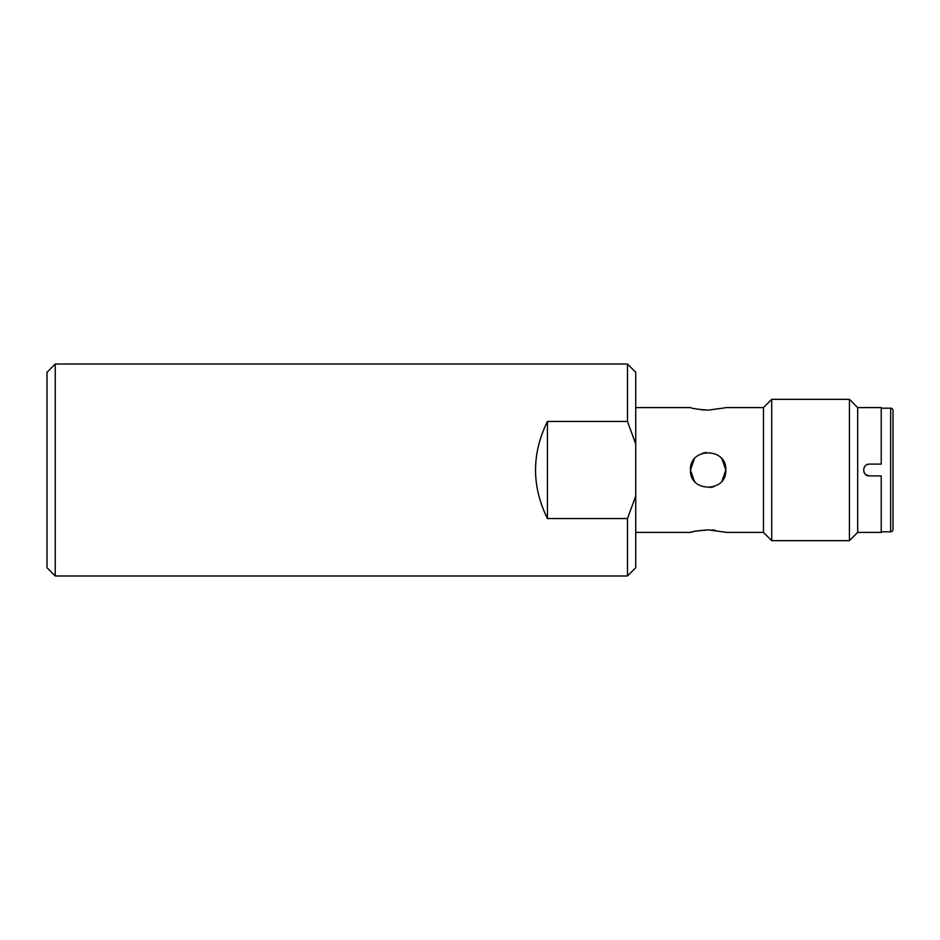 <?xml version="1.0" encoding="UTF-8"?>
<svg xmlns="http://www.w3.org/2000/svg" width="940" height="940" viewBox="0 0 940 940"><rect width="100%" height="100%" fill="white"/><g stroke="black" fill="none" stroke-linecap="round" stroke-linejoin="round"><path stroke-width="1.41" d="M55.237 575.973L47 567.725L47 372.275L55.237 364.027L627.485 364.027L627.485 421.449L547.421 421.449C531.582 453.82 531.582 486.18 547.421 518.551L627.485 518.551L627.485 575.973L55.237 575.973L55.237 364.027M547.421 421.449L547.421 518.551M627.485 518.551L635.722 496.038L635.722 443.962L627.485 421.449M635.722 443.962L635.722 372.275L627.485 364.027M635.722 496.038L635.722 567.725L627.485 575.973M857.68 532.404L881.227 532.404L881.227 475.887L869.453 475.887C861.839 476.263 861.886 463.714 869.453 464.113L881.227 464.113L881.227 407.596L857.68 407.596L857.68 532.404L849.431 540.653L771.716 540.653L763.48 532.404L725.798 532.404M635.722 532.404L690.477 532.404C691.523 531.57 697.409 530.712 708.137 529.855L695.659 531.135M724.916 407.843L708.137 410.146C697.409 409.288 691.523 408.43 690.477 407.596L635.722 407.596M701.346 409.758L704.671 410.052M857.68 407.596L849.431 399.347L771.716 399.347L763.48 407.596L725.798 407.596M724.881 532.146L723.448 531.782M715.223 530.266L711.698 529.96M693.462 531.629L691.852 532.028M868.454 464.196L866.762 464.76L868.454 464.196M865.881 474.677L869.406 475.887L867.068 475.382M708.137 529.855L724.916 532.158M763.48 407.596L763.48 532.404M722.096 480.834L725.798 470C726.937 492.76 689.361 492.783 690.477 470C689.337 447.24 726.925 447.217 725.798 470L722.12 459.214M721.873 458.896L721.262 458.18M706.328 452.434L702.509 453.256M694.19 459.166L690.477 470L694.155 480.787M694.402 481.104L695.013 481.821M709.947 487.566L713.777 486.744M849.431 399.347L849.431 540.653M771.716 399.347L771.716 540.653M868.008 464.289L866.821 464.736M863.813 471.716L864.236 472.75M865.082 473.936L865.74 474.571M866.657 475.182L867.996 475.699M881.227 408.183L890.65 408.183A2.35 2.35 0 0 1 893 410.533L893 529.467A2.35 2.35 0 0 1 890.65 531.817L881.227 531.817M865.305 465.829L864.33 467.098M864.542 473.255L865.611 474.465M890.65 408.183L890.65 531.817"/></g></svg>
